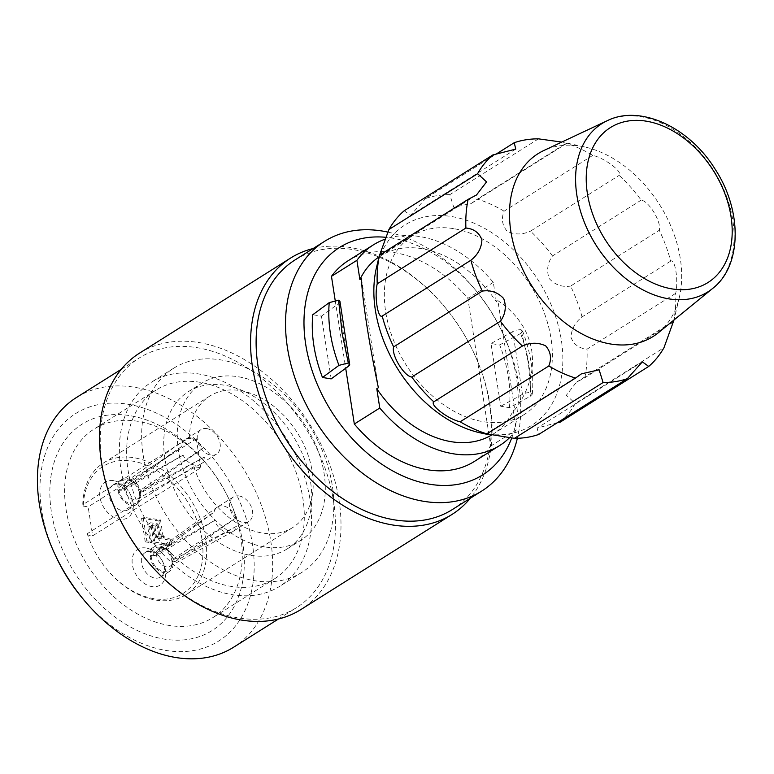 <?xml version="1.0" encoding="UTF-8"?>
<svg xmlns="http://www.w3.org/2000/svg" width="774" height="774" viewBox="0 0 774 774"><rect width="100%" height="100%" fill="white"/><g stroke="black" fill="none" stroke-linecap="round" stroke-linejoin="round"><path stroke-width="0.58" stroke-dasharray="3.87 2.9" d="M296.326 456.273A120.521 84.463 -122.2 0 1 279.675 586.324A120.521 84.463 -122.2 0 1 143.983 529.319A120.521 84.463 -122.2 0 1 151.269 382.327A120.521 84.463 -122.2 0 1 296.326 456.273M318.598 442.264A120.521 84.463 -122.2 0 1 301.937 572.315A120.521 84.463 -122.2 0 1 166.255 515.3A120.521 84.463 -122.2 0 1 173.531 368.308A120.521 84.463 -122.2 0 1 220.638 359.881A120.521 84.463 -122.2 0 1 318.598 442.264M139.552 353.118A151.481 106.164 -122.2 0 1 310.084 424.771A151.481 106.164 -122.2 0 1 300.931 609.525M313.141 248.541A151.481 106.164 -122.2 0 1 444.547 306.746A151.481 106.164 -122.2 0 1 474.656 354.589A151.481 106.164 -122.2 0 1 470.302 498.253M228.901 498.988A121.963 85.469 57.8 0 0 206.029 463.384A121.963 85.469 57.8 0 0 52.942 466.567A121.963 85.469 57.8 0 0 161.185 638.54A121.963 85.469 57.8 0 0 230.265 501.9A121.963 85.469 57.8 0 0 228.901 498.988M55.438 555.432A134.357 94.157 -122.2 0 1 90.423 406.689A134.357 94.157 -122.2 0 1 237.212 496.105A134.357 94.157 -122.2 0 1 219.7 640.398A134.357 94.157 -122.2 0 1 82.141 597.867M452.306 509.582A147.524 103.387 57.8 0 0 474.346 353.912A147.524 103.387 57.8 0 0 445.021 307.317A147.524 103.387 57.8 0 0 295.136 259.871M387.997 232.123A147.524 103.387 -122.2 0 1 474.443 288.799A147.524 103.387 -122.2 0 1 503.768 335.394A147.524 103.387 -122.2 0 1 517.371 438.297M331.166 378.883L321.452 316.121L312.773 314.718M335.2 300.476L345.697 368.26M474.239 461.527A118.548 83.079 57.8 0 0 490.726 446.066L467.864 298.367A118.548 83.079 57.8 0 0 347.942 260.867M509.418 407.675A123.966 86.872 -122.2 0 0 499.694 344.923L491.016 343.521L500.739 406.273L509.418 407.675L530.287 396.288L532.299 394.14L530.819 392.457A7.904 2.961 171.2 0 0 522.45 394.363L500.739 406.273M511.73 437.958A134.357 94.157 57.8 0 0 502.742 333.139A134.357 94.157 57.8 0 0 476.029 290.705A134.357 94.157 57.8 0 0 386.139 237.328M290.221 458.392A111.427 78.087 -122.2 0 1 274.818 578.623A111.427 78.087 -122.2 0 1 149.382 525.923A111.427 78.087 -122.2 0 1 156.116 390.028A111.427 78.087 -122.2 0 1 290.221 458.392M228.195 497.43A111.427 78.087 -122.2 0 1 229.443 500.101A111.427 78.087 -122.2 0 1 212.792 617.662A111.427 78.087 -122.2 0 1 87.356 564.962A111.427 78.087 -122.2 0 1 94.089 429.067A111.427 78.087 -122.2 0 1 207.297 464.903A111.427 78.087 -122.2 0 1 228.195 497.43M117.232 513.636A147.524 103.387 -122.2 0 1 139.272 357.965A147.524 103.387 -122.2 0 1 305.353 427.751A147.524 103.387 -122.2 0 1 296.442 607.677A147.524 103.387 -122.2 0 1 146.557 560.231M233.622 647.219A147.524 103.387 57.8 0 0 254.007 488.026A147.524 103.387 57.8 0 0 76.452 397.507M206.697 428.583A14.493 10.159 -122.2 0 1 219.129 440.009A14.493 10.159 -122.2 0 1 216.468 454.125A14.493 10.159 -122.2 0 1 197.534 440.87A14.493 10.159 -122.2 0 1 201.037 429.599A14.493 10.159 -122.2 0 1 206.697 428.583M204.355 457.066A14.493 10.159 -122.2 0 1 200.563 464.139A14.493 10.159 -122.2 0 1 200.214 464.342A14.493 10.159 -122.2 0 1 183.099 455.18L124.488 489.642L119.128 491.258A13.119 9.191 57.8 0 0 129.035 503.371A13.119 9.191 57.8 0 0 139.223 498.911A13.119 9.191 57.8 0 0 139.426 493.057L140.491 493.154L204.355 457.066L140.51 491.064A10.362 7.256 -122.2 0 1 140.297 495.447A10.362 7.256 -122.2 0 1 137.675 498.833A10.362 7.256 -122.2 0 1 124.488 489.642M139.426 493.057L140.51 491.064M183.099 455.18L118.064 491.161A14.493 10.159 57.8 0 0 136.95 504.174A14.493 10.159 57.8 0 0 140.491 493.154M118.064 491.161L119.128 491.258M124.304 488.762L181.339 446.675A14.493 10.159 -122.2 0 1 184.783 439.835A14.493 10.159 -122.2 0 1 185.131 439.613A14.493 10.159 -122.2 0 1 190.791 438.597A14.493 10.159 -122.2 0 1 202.595 448.562L140.326 490.184L139.33 492.574L140.394 492.67A14.493 10.159 57.8 0 0 127.178 478.642A14.493 10.159 57.8 0 0 121.508 479.648A14.493 10.159 57.8 0 0 117.967 490.677L124.304 488.762A10.362 7.256 -122.2 0 1 126.646 481.312A10.362 7.256 -122.2 0 1 130.835 480.402A10.362 7.256 -122.2 0 1 140.326 490.184M139.33 492.574A13.119 9.191 57.8 0 0 127.236 479.88A13.119 9.191 57.8 0 0 119.032 490.774M140.394 492.67L202.595 448.562M181.339 446.675L117.967 490.677M239.089 495.95A14.493 10.159 -122.2 0 1 252.653 512.301A14.493 10.159 -122.2 0 1 248.86 521.492A14.493 10.159 -122.2 0 1 232.548 514.633A14.493 10.159 -122.2 0 1 233.429 496.966A14.493 10.159 -122.2 0 1 239.089 495.95M214.011 512.175A14.493 10.159 -122.2 0 1 217.175 507.202A14.493 10.159 -122.2 0 1 217.523 506.98A14.493 10.159 -122.2 0 1 223.183 505.964A14.493 10.159 -122.2 0 1 235.838 518L172.989 559.041L172.022 561.827A13.119 9.191 57.8 0 0 159.628 547.237A13.119 9.191 57.8 0 0 151.182 556.264L150.098 555.964L214.011 512.175L156.542 554.648A10.362 7.256 -122.2 0 1 159.038 548.679A10.362 7.256 -122.2 0 1 163.227 547.769A10.362 7.256 -122.2 0 1 172.989 559.041M151.182 556.264L156.542 554.648M235.838 518L173.105 562.118A14.493 10.159 57.8 0 0 159.56 545.999A14.493 10.159 57.8 0 0 153.9 547.015A14.493 10.159 57.8 0 0 150.098 555.964M173.105 562.118L172.022 561.827M173.047 559.912L236.457 526.301A14.493 10.159 -122.2 0 1 232.955 531.496A14.493 10.159 -122.2 0 1 232.606 531.709A14.493 10.159 -122.2 0 1 214.64 520.476L156.609 555.519L150.127 556.438A14.493 10.159 57.8 0 0 157.461 569.664A14.493 10.159 57.8 0 0 169.342 571.541A14.493 10.159 57.8 0 0 173.144 562.592L172.051 562.301L173.047 559.912A10.362 7.256 -122.2 0 1 172.689 562.804A10.362 7.256 -122.2 0 1 170.067 566.2A10.362 7.256 -122.2 0 1 161.776 564.662A10.362 7.256 -122.2 0 1 156.609 555.519M151.22 556.738A13.119 9.191 57.8 0 0 160.605 570.39A13.119 9.191 57.8 0 0 171.615 566.278A13.119 9.191 57.8 0 0 172.051 562.301M150.127 556.438L214.64 520.476M236.457 526.301L173.144 562.592M87.772 535.057L87.249 533.712A77.719 54.461 57.8 0 0 91.69 545.099A77.719 54.461 57.8 0 0 107.131 569.645A77.719 54.461 57.8 0 0 186.089 594.645A77.719 54.461 57.8 0 0 190.791 499.859A77.719 54.461 57.8 0 0 103.3 463.104A77.719 54.461 57.8 0 0 82.76 504.745L83.282 506.09A75.078 52.622 -122.2 0 1 157.286 470.873A75.078 52.622 -122.2 0 1 197.118 577.801A75.078 52.622 -122.2 0 1 106.822 569.267A75.078 52.622 -122.2 0 1 91.893 545.554A75.078 52.622 -122.2 0 1 87.772 535.057L92.648 535.84L200.795 467.767L193.81 466.645L87.249 533.712M151.423 542.835L170.028 545.834L171.615 544.838L153.02 541.829L154.607 540.832L152.062 524.414L148.889 526.417L151.423 542.835L153.02 541.829L151.772 541.626L153.368 540.629L150.601 522.769L147.418 524.772L150.185 542.632L151.772 541.626L146.818 540.832L143.151 517.167L141.565 518.174L145.222 541.829L146.818 540.832M154.607 540.832L153.368 540.629M148.889 526.417L153.842 527.22L157.025 525.217L152.062 524.414M158.041 523.969L159.686 534.592L156.503 536.595L154.858 525.972L158.041 523.969L150.601 522.769M154.858 525.972L147.418 524.772M159.686 534.592L164.649 535.385L164.872 536.837L158.67 535.84L157.025 525.217M170.028 545.834L169.129 540.039L170.715 539.043L163.275 537.843L163.053 536.392L164.649 535.385M163.275 537.843L164.872 536.837M156.503 536.595L161.466 537.388L163.053 536.392L160.518 519.973L143.151 517.167M169.129 540.039L155.487 537.843L153.842 527.22M155.487 537.843L158.67 535.84M161.466 537.388L158.922 520.979L160.518 519.973M158.922 520.979L141.565 518.174M171.615 544.838L170.715 539.043M113.517 480.615A21.072 14.774 57.8 0 0 100.456 499.617A21.072 14.774 57.8 0 0 123.395 519.306A21.072 14.774 57.8 0 0 130.883 495.524A21.072 14.774 57.8 0 0 126.694 488.868A21.072 14.774 57.8 0 0 113.517 480.615M118.422 484.147A14.493 10.159 -122.2 0 1 127.487 489.816A14.493 10.159 -122.2 0 1 130.361 494.393A14.493 10.159 -122.2 0 1 128.203 509.679A14.493 10.159 -122.2 0 1 111.891 502.829A14.493 10.159 -122.2 0 1 112.762 485.153A14.493 10.159 -122.2 0 1 118.422 484.147M145.909 547.973A21.072 14.774 57.8 0 0 132.847 566.984A21.072 14.774 57.8 0 0 155.787 586.673A21.072 14.774 57.8 0 0 163.275 562.882A21.072 14.774 57.8 0 0 159.086 556.225A21.072 14.774 57.8 0 0 145.909 547.973M150.814 551.514A14.493 10.159 -122.2 0 1 159.879 557.183A14.493 10.159 -122.2 0 1 162.753 561.76A14.493 10.159 -122.2 0 1 160.595 577.046A14.493 10.159 -122.2 0 1 144.283 570.196A14.493 10.159 -122.2 0 1 145.154 552.52A14.493 10.159 -122.2 0 1 150.814 551.514M193.81 466.645A77.719 54.461 57.8 0 0 292.649 527.578A77.719 54.461 57.8 0 0 297.351 432.792A77.719 54.461 57.8 0 0 209.86 396.027A77.719 54.461 57.8 0 0 189.32 437.678L82.76 504.745M83.282 506.09L88.159 506.873L92.648 535.84M189.32 437.678L196.315 438.81L88.159 506.873M196.315 438.81L200.795 467.767M145.222 541.829L150.185 542.632M264.427 546.889A92.861 65.084 -122.2 0 1 184.763 473.707A92.861 65.084 -122.2 0 1 201.791 383.207A92.861 65.084 -122.2 0 1 306.33 427.132A92.861 65.084 -122.2 0 1 300.718 540.397A92.861 65.084 -122.2 0 1 264.427 546.889M250.911 555.403A92.861 65.084 57.8 0 0 287.202 548.901A92.861 65.084 57.8 0 0 292.814 435.646A92.861 65.084 57.8 0 0 188.266 391.721A92.861 65.084 57.8 0 0 171.248 482.212A92.861 65.084 57.8 0 0 250.911 555.403M522.45 394.363L512.736 331.601A7.904 2.961 -8.8 0 1 521.105 329.695L528.439 363.219L530.819 392.457M521.105 329.695L522.537 331.64L520.573 333.526A126.665 88.768 -122.2 0 1 530.287 396.288M499.694 344.923L520.573 333.526M512.736 331.601L491.016 343.521M658.413 332.685A108.012 75.697 57.8 0 0 679.311 297.497A108.012 75.697 57.8 0 0 591.713 148.821A108.012 75.697 57.8 0 0 584.544 146.925A108.012 75.697 57.8 0 0 543.774 150.543M673.477 321.984A131.725 92.309 -122.2 0 0 675.692 293.336C678.614 281.194 675.151 258.352 670.71 261.119A131.725 92.309 -122.2 0 0 659.284 230.275C661.76 222.39 649.047 201.076 641.172 200.137A131.725 92.309 -122.2 0 0 619.152 175.35C623.254 172.128 604.746 158.022 592.768 155.381A131.725 92.309 -122.2 0 0 566.065 143.296L561.779 142.077M670.71 261.119L582.038 316.934C575.121 322.323 571.444 329.134 570.989 337.348C573.727 344.478 579.078 348.416 587.031 349.151L675.692 293.336M582.038 316.934A131.725 92.309 57.8 0 0 570.612 286.08L659.284 230.275M641.172 200.137L552.501 255.952C547.479 262.908 546.367 270.436 549.172 278.524C554.91 284.813 562.05 287.328 570.612 286.08M552.501 255.952A131.725 92.309 57.8 0 0 530.48 231.165L619.152 175.35M592.768 155.381L504.106 211.196C501.117 218.607 502.142 225.302 507.183 231.262C514.633 234.861 522.402 234.822 530.48 231.165M504.106 211.196A131.725 92.309 57.8 0 0 477.403 199.112L566.065 143.296M538.481 138.846L449.82 194.651L453.767 207.355L471.472 203.33L477.403 199.112M449.82 194.651A131.725 92.309 57.8 0 0 425.584 198.512L495.273 154.645M404.183 210.76L410.568 215.307L425.584 198.512M475.962 195.309L379.163 256.242L379.599 255.101M557.648 422.536L537.185 428.061L538.665 434.475M560.066 422.227A131.725 92.309 57.8 0 0 575.334 403.467L664.005 347.652M673.322 322.081L584.805 377.789L576.427 382.192L566.355 395.262L575.334 403.467M584.805 377.789A131.725 92.309 57.8 0 0 587.031 349.151M376.464 267.63A118.548 83.079 -122.2 0 1 451.532 216.536A118.548 83.079 -122.2 0 1 560.018 332.888A118.548 83.079 -122.2 0 1 497.43 434.814A118.548 83.079 -122.2 0 1 480.48 432.889M453.4 228.611A105.38 73.849 57.8 0 0 412.223 235.983A105.38 73.849 57.8 0 0 408.595 368.705A105.38 73.849 57.8 0 0 524.482 414.342A105.38 73.849 57.8 0 0 543.803 311.661A105.38 73.849 57.8 0 0 453.4 228.611M361.487 278.592L378.38 387.726M509.592 437.668A118.548 83.079 57.8 0 0 516.171 430.054L513.191 410.771L514.778 409.765L497.885 300.631L496.298 301.637A105.38 73.849 57.8 0 0 380.411 256.001A105.38 73.849 57.8 0 0 378.999 256.92M491.403 435.143A105.38 73.849 57.8 0 0 492.67 434.369A105.38 73.849 57.8 0 0 513.191 410.771M514.778 409.765C543.677 371.665 536.663 326.386 497.885 300.631M496.298 301.637L493.309 282.355A118.548 83.079 57.8 0 0 385.51 239.04M490.726 446.066L516.171 430.054M493.309 282.355L467.864 298.367M339.96 301.541A7.904 2.961 -8.8 0 1 338.741 303.485L321.452 316.121M528.439 363.219A118.799 83.253 57.8 0 0 527.82 359.262M607.155 120.754A99.42 69.679 -122.2 0 1 713.822 170.667A99.42 69.679 -122.2 0 1 712.68 288.421M338.741 303.485L348.455 366.247M173.531 368.308L151.269 382.327M301.937 572.315L279.675 586.324M156.116 390.028L94.089 429.067M274.818 578.623L212.792 617.662M476.029 290.705L474.443 288.799M502.742 333.139L503.768 335.394M278.437 619.006L296.442 607.677M121.266 369.295L139.272 357.965M207.297 464.903L206.029 463.384M229.443 500.101L230.265 501.9M445.021 307.317L444.547 306.746M474.346 353.912L474.656 354.589M137.675 498.833L200.214 464.342M140.297 495.447L139.223 498.911M126.646 481.312L184.783 439.835M130.835 480.402L127.236 479.88M159.038 548.679L217.175 507.202M163.227 547.769L159.628 547.237M170.067 566.2L232.606 531.709M172.689 562.804L171.615 566.278M127.487 489.816L126.694 488.868M130.361 494.393L130.883 495.524M159.879 557.183L159.086 556.225M162.753 561.76L163.275 562.882M233.429 496.966L217.523 506.98M153.9 547.015L145.154 552.52M248.86 521.492L232.955 531.496M169.342 571.541L160.595 577.046M201.037 429.599L185.131 439.613M121.508 479.648L112.762 485.153M216.468 454.125L200.563 464.139M136.95 504.174L128.203 509.679M209.86 396.027L103.3 463.104M292.649 527.578L186.089 594.645M287.202 548.901L300.718 540.397M188.266 391.721L201.791 383.207M532.299 394.14C534.07 373.736 530.8 352.644 522.508 330.866M584.544 146.925L565.33 142.726M679.311 297.497L673.99 319.981M576.427 382.201L673.748 321.007M566.916 143.258L471.472 203.33M515.726 149.111L410.559 215.307M580.626 374.364L486.043 433.895M642.352 361.864L537.185 428.061M492.67 434.369L524.482 414.342M380.411 256.001L412.223 235.983"/><path stroke-width="1.16" d="M470.302 498.253A151.481 106.164 -122.2 0 1 452.026 514.429L300.931 609.525A151.481 106.164 -122.2 0 1 147.031 560.802A151.481 106.164 -122.2 0 1 118.615 516.577A151.481 106.164 -122.2 0 1 116.922 512.959A151.481 106.164 -122.2 0 1 139.552 353.118L290.647 258.023A151.481 106.164 -122.2 0 1 313.141 248.541M452.026 514.429A151.481 106.164 -122.2 0 1 269.71 421.482A151.481 106.164 -122.2 0 1 290.647 258.023M83.727 599.773L82.141 597.867A134.357 94.157 -122.2 0 1 55.438 555.432L54.403 553.178A147.524 103.387 57.8 0 0 56.057 556.699A147.524 103.387 57.8 0 0 83.727 599.773A147.524 103.387 57.8 0 0 233.622 647.219L278.437 619.006M324.558 241.353L295.136 259.871A147.524 103.387 57.8 0 0 274.751 419.053A147.524 103.387 57.8 0 0 452.306 509.582L481.728 491.064A147.524 103.387 -122.2 0 1 304.172 400.535A147.524 103.387 -122.2 0 1 324.558 241.353A147.524 103.387 -122.2 0 1 387.997 232.123M517.371 438.297A147.524 103.387 -122.2 0 1 481.728 491.064M329.24 302.615L312.773 314.718A123.966 86.872 -122.2 0 0 322.487 377.48L331.166 378.883L348.455 366.247A7.904 2.961 171.2 0 0 349.674 364.302A7.904 2.961 171.2 0 0 348.329 362.967L338.954 365.367A126.665 88.768 -122.2 0 1 329.24 302.615L338.606 300.206A7.904 2.961 -8.8 0 1 339.96 301.541L349.674 364.302M385.51 239.04A118.548 83.079 57.8 0 0 373.397 244.855L347.942 260.867A118.548 83.079 57.8 0 0 331.466 276.328L335.2 300.476M345.697 368.26L354.328 424.026A118.548 83.079 57.8 0 0 474.239 461.527L499.694 445.514A118.548 83.079 57.8 0 0 509.592 437.668M386.139 237.328A134.357 94.157 57.8 0 0 320.958 392.466A134.357 94.157 57.8 0 0 422.923 482.86A134.357 94.157 57.8 0 0 511.73 437.958M147.031 560.802L146.557 560.231A147.524 103.387 -122.2 0 1 118.886 517.158A147.524 103.387 -122.2 0 1 117.232 513.636L116.922 512.959M121.266 369.295L76.452 397.507A147.524 103.387 57.8 0 0 54.403 553.178M607.155 120.754L543.774 150.543A108.012 75.697 57.8 0 0 516.693 254.646A108.012 75.697 57.8 0 0 610.909 344.043A108.012 75.697 57.8 0 0 658.413 332.685L712.68 288.421A99.42 69.679 -122.2 0 1 668.949 298.88A99.42 69.679 -122.2 0 1 582.232 216.585A99.42 69.679 -122.2 0 1 607.155 120.754C639.827 104.258 689.276 126.926 715.224 169.342C742.614 211.147 741.85 265.985 712.68 288.421M561.779 142.077L538.481 138.846A131.725 92.309 -122.2 0 0 514.255 142.697L515.736 149.111L492.854 154.945L404.183 210.76A131.725 92.309 57.8 0 0 388.916 229.52L477.587 173.715A131.725 92.309 -122.2 0 1 492.854 154.945M477.587 173.715L486.556 181.89L476.494 194.98L468.115 199.382L379.444 255.197L379.163 256.223M673.99 319.981L664.005 347.652A131.725 92.309 -122.2 0 1 648.728 366.421L642.352 361.874L627.337 378.67A131.725 92.309 -122.2 0 1 603.101 382.52L599.124 369.808L581.448 373.842L575.517 378.07A131.725 92.309 -122.2 0 1 548.814 365.986C551.814 358.468 550.759 351.764 545.67 345.862C538.153 342.331 530.413 342.379 522.431 346.017A131.725 92.309 -122.2 0 1 500.42 321.229C505.48 314.157 506.573 306.61 503.7 298.58C497.885 292.33 490.755 289.834 482.308 291.092A131.725 92.309 -122.2 0 1 470.882 260.248C477.868 254.762 481.554 247.932 481.921 239.747C479.096 232.635 473.756 228.727 465.89 228.03A131.725 92.309 -122.2 0 1 468.115 199.382M514.255 142.697L495.273 154.645M379.599 255.101L388.916 229.52M379.444 255.197A131.725 92.309 57.8 0 0 377.219 283.835L465.89 228.03M470.882 260.248L382.211 316.053C377.838 318.84 374.268 296.2 377.219 283.835M382.211 316.053A131.725 92.309 57.8 0 0 393.637 346.907L482.308 291.092M500.42 321.229L411.749 377.035C404.009 376.164 391.151 354.937 393.637 346.907M411.749 377.035A131.725 92.309 57.8 0 0 433.769 401.822L522.431 346.017M548.814 365.986L460.153 421.791C448.378 419.218 429.647 405.121 433.769 401.822M460.153 421.791A131.725 92.309 57.8 0 0 486.846 433.875L575.517 378.07M603.101 382.52L514.429 438.336L486.846 433.875M514.429 438.336A131.725 92.309 57.8 0 0 538.665 434.475L627.337 378.67M648.728 366.421L560.066 422.227L557.648 422.536M487.591 434.446L480.48 432.889A118.548 83.079 -122.2 0 1 376.464 267.63L379.173 256.175M378.999 256.92A105.38 73.849 57.8 0 0 359.891 279.598L361.487 278.592C362.019 298.174 369.034 343.453 378.38 387.726L376.793 388.732A105.38 73.849 57.8 0 0 491.403 435.143M376.793 388.732L379.773 408.014A118.548 83.079 57.8 0 0 499.694 445.514M373.397 244.855A118.548 83.079 57.8 0 0 356.911 260.316L359.891 279.598M331.466 276.328L356.911 260.316M379.773 408.014L354.328 424.026M322.487 377.48L338.954 365.367M348.329 362.967L342.079 333.11L338.606 300.206M672.19 288.925A91.545 64.155 57.8 0 0 714.905 173.144A91.545 64.155 57.8 0 0 590.514 153.049A91.545 64.155 57.8 0 0 672.19 288.925M341.469 329.153A118.799 83.253 57.8 0 0 342.079 333.11M476.484 194.98L475.962 195.309M581.448 373.842L580.626 374.364"/></g></svg>
